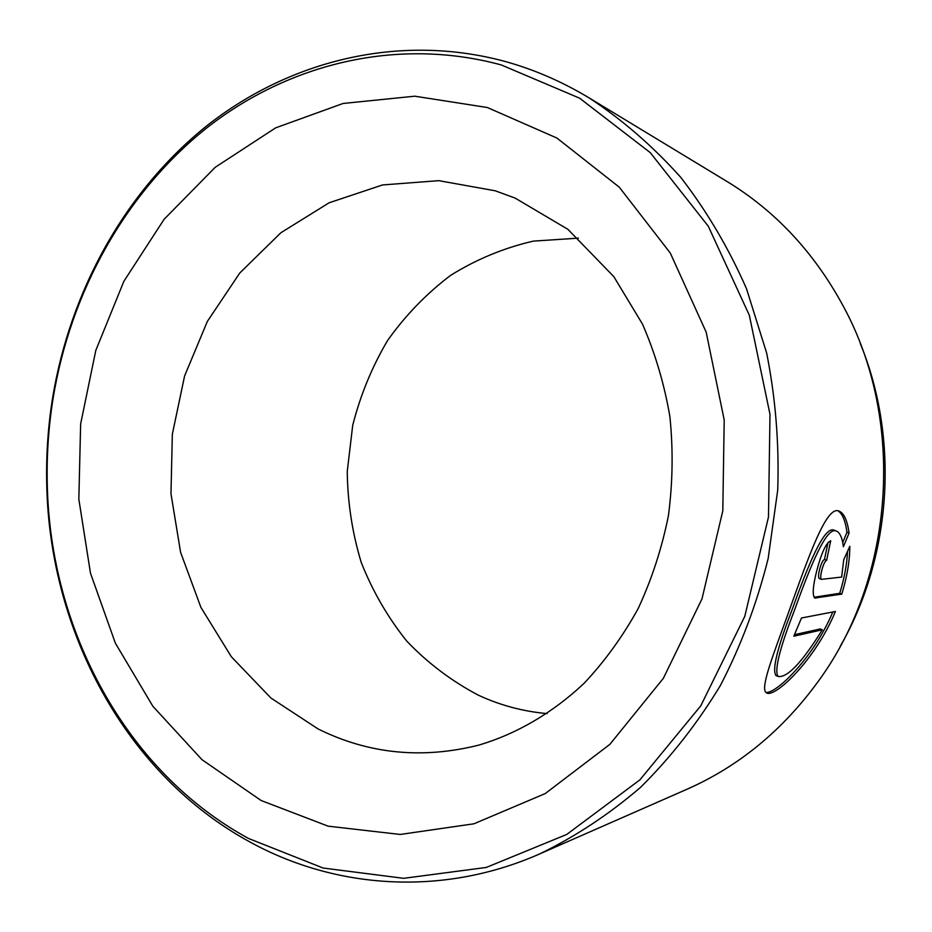<?xml version="1.0" encoding="UTF-8"?>
<svg xmlns="http://www.w3.org/2000/svg" width="932" height="932" viewBox="0 0 932 932"><rect width="100%" height="100%" fill="white"/><g stroke="black" fill="none" stroke-linecap="round" stroke-linejoin="round"><path stroke-width="1.4" d="M778.115 676.457C787.249 678.018 801.998 662.466 822.35 629.776L793.819 636.218L801.473 617.998L835.422 611.474C814.987 660.904 774.177 698.662 766.488 692.826C759.545 689.284 772.873 656 788.868 611.543C808.871 556.089 826.812 503.793 839.522 511.33C844.194 513.567 847.374 520.813 849.075 533.069L843.378 546.735C842.307 538.044 840.07 532.871 836.691 531.228C826.742 525.182 810.223 566.505 794.355 610.588C779.525 648.788 774.108 670.749 778.115 676.457L775.972 675.56C771.929 669.817 777.311 647.857 792.118 609.679C807.962 565.619 824.54 524.343 834.524 530.413L836.202 531.042M766.022 692.453C776.344 693.629 813.263 658.155 832.649 612.347M819.531 578.574L819.216 578.516C818.226 577.56 818.366 574.485 819.624 569.301C821.243 563.452 822.851 560.179 824.471 559.445L826.649 560.283C825.041 561.017 823.434 564.303 821.814 570.151C820.544 575.335 820.405 578.411 821.395 579.366L841.643 577.059L843.716 559.817L849.809 546.327C849.809 560.668 847.13 576.593 841.782 594.115L814.848 598.029C812.191 595.28 812.832 586.158 816.782 570.64C821.476 552.804 826.113 542.843 830.703 540.77L826.649 560.283M860.178 343.267C899.625 438.809 891.866 556.719 840.245 646.272M539.442 854.027L687.024 789.229C738.855 766.36 782.67 730.304 818.459 681.082C895.046 576.477 905.356 419.633 843.134 305.906C814.102 252.421 775.377 210.935 726.983 181.472L589.152 97.918C622.331 119.727 652.866 146.208 680.744 177.348C706.701 210.923 728.626 248.029 746.497 288.699L766.652 353.03C775.575 397.941 779.269 443.609 777.731 489.999L768.154 558.536C756.959 603.284 741.045 645.596 720.401 685.486C697.357 723.465 670.772 757.39 640.645 787.26C608.922 814.486 575.184 836.738 539.442 854.027C441.78 897.015 334.903 888.732 249.881 841.957C125.645 774.376 50.118 631.558 46.775 486.108C45.983 456.61 47.916 427.287 52.565 398.15C70.086 291.308 124.83 191.468 207.032 125.634C289.468 60.662 399.001 32.865 504.829 61.384C533.978 69.434 562.089 81.608 589.152 97.918M248.693 838.532L323.159 868.042L403.649 878.328L486.364 867.424L566.784 834.42L639.923 779.828L700.771 705.827L744.773 616.39L768.481 517.027L769.995 414.344L749.328 315.249L708.297 226.243L650.268 152.638L579.622 98.186L501.23 64.925C396.484 36.558 287.965 63.982 206.24 128.336C124.748 193.553 70.436 292.555 53.054 398.547C48.441 427.438 46.53 456.529 47.311 485.782C50.631 630.067 125.575 771.673 248.693 838.532M547.177 713.609C523.073 711.442 500.146 705.314 478.407 695.202C451.671 681.129 427.8 663.106 406.783 641.134C387.747 617.333 372.555 591.086 361.232 562.415C352.273 532.836 347.613 502.511 347.252 471.429L352.704 425.411C360.311 395.319 371.95 367.01 387.596 340.495C405.373 315.447 426.355 293.755 450.552 275.406C476.264 259.364 503.851 247.935 533.314 241.12L578.446 238.138M814.067 597.249L839.72 593.311L841.782 594.115M839.72 593.311C844.322 578.399 846.92 564.454 847.549 551.476M824.471 559.445L828.047 542.436M842.738 542.506L846.967 532.277L849.075 533.069M846.967 532.277C845.417 521.035 842.551 513.975 838.392 511.086M794.495 634.68L820.277 628.937L822.35 629.776M814.253 597.517L815.884 598.169M487.331 107.518L556.882 138.029L619.256 187.157L670.259 252.991L706.176 332.142L724.199 419.959L722.801 510.841L701.994 598.857L663.374 678.298L609.843 744.377L545.255 793.563L473.934 823.795L400.224 834.455L328.134 826.171L261.111 800.506L201.976 759.673L152.871 706.281L115.358 643.162L90.474 573.157L78.836 499.144L80.641 423.955L95.81 350.397L123.886 281.266L164.102 219.311L215.222 167.294L275.616 127.87L343.058 103.475L414.752 96.194L487.331 107.518M318.15 728.987C368.688 754.011 422.347 759.359 479.118 745.029C516.235 733.973 552.21 713.306 584.224 683.168C604.693 661.417 622.634 636.614 638.071 608.771C651.713 579.483 661.825 548.482 668.407 515.78C672.788 482.566 673.277 449.422 669.852 416.324C664.236 383.798 655.114 353.065 642.486 324.115L613.85 276.676L567.879 229.307L515.081 198.073L495.253 190.804L438.809 180.657L382.528 184.955L329.101 202.792L280.882 232.744L239.792 272.994L207.323 321.47L184.594 375.969L172.338 434.184L170.975 493.75L180.587 552.292L200.916 607.408L231.346 656.745L270.897 697.998L318.15 728.987M819.216 578.516L821.395 579.378"/></g></svg>
